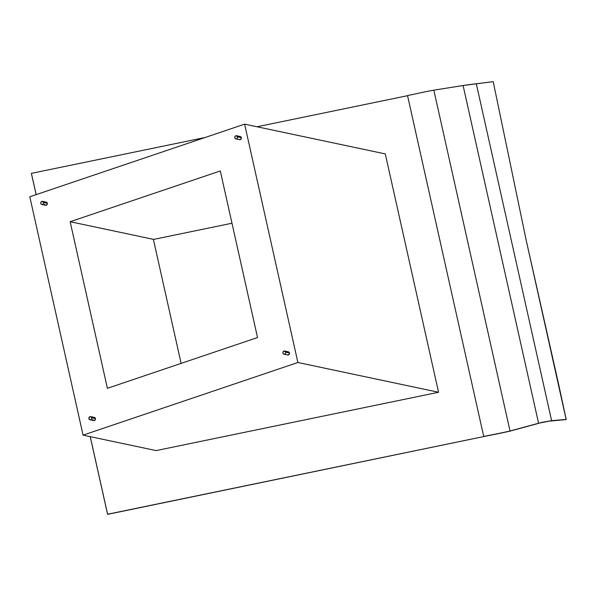 <?xml version="1.0" encoding="UTF-8"?>
<svg xmlns="http://www.w3.org/2000/svg" width="596" height="596" viewBox="0 0 596 596"><rect width="100%" height="100%" fill="white"/><g stroke="black" fill="none" stroke-linecap="round" stroke-linejoin="round"><path stroke-width="0.89" d="M558.713 384.673L566.2 419.45L551.613 420.664L476.316 83.805L493.205 81.645L526.126 239.979L566.185 419.584L548.327 421.223L566.2 419.45L551.613 420.664L476.316 83.805L463.092 85.511L538.583 423.242L551.613 420.664L541.928 422.363L510.02 430.997L433.836 90.16L463.092 85.511L538.583 423.242L510.02 430.997A430.804 419.055 -174.1 0 1 494.255 434.342A807.759 785.722 5.9 0 0 483.721 436.443L407.53 95.576A807.759 785.722 5.9 0 0 418.034 93.334A430.804 419.055 -174.1 0 1 433.836 90.16L510.02 430.997A430.804 419.055 -174.1 0 1 494.255 434.342L494.248 434.469A430.804 419.055 5.9 0 0 509.357 431.273A430.804 419.055 5.9 0 0 510.005 431.124L509.357 431.273A430.804 419.055 5.9 0 0 510.005 431.124L509.357 431.273A430.804 419.055 5.9 0 1 494.248 434.469A807.759 785.722 5.9 0 0 483.706 436.57L107.608 514.236L90.264 436.652L107.593 514.355L483.706 436.57A807.759 785.722 -174.1 0 1 494.248 434.469L494.255 434.342A807.759 785.722 -174.1 0 0 483.721 436.443L407.53 95.576A807.759 785.722 -174.1 0 0 418.034 93.334A430.804 419.055 -174.1 0 1 433.836 90.16L466.512 84.982L493.205 81.645L526.126 239.979L558.713 384.673M45.594 202.186L46.674 202.305L47.322 203.251A1.617 1.415 -78.1 0 0 46.272 202.141L42.495 201.344A1.617 1.415 101.9 0 1 43.545 202.454L47.322 203.251L46.786 204.964L45.199 205.143M41.824 204.502L45.601 205.3A1.617 1.415 -78.1 0 0 47.322 203.251L43.545 202.454A1.617 1.415 101.9 0 1 40.774 203.392A1.617 1.415 101.9 0 1 42.495 201.344M239.115 136.871L240.173 136.514L241.35 137.646A1.617 1.415 -78.1 0 0 240.3 136.536L236.523 135.739A1.617 1.415 101.9 0 1 237.573 136.849L241.35 137.646L240.814 139.36L239.227 139.538M235.852 138.898L239.629 139.695A1.617 1.415 -78.1 0 0 241.35 137.646L237.573 136.849A1.617 1.415 101.9 0 1 234.802 137.788A1.617 1.415 101.9 0 1 236.523 135.739M288.3 351.804L289.47 352.936A1.617 1.415 -78.1 0 0 288.419 351.826L284.642 351.022A1.617 1.415 101.9 0 1 285.693 352.139L289.47 352.936L288.933 354.642L287.346 354.821M283.972 354.188L287.749 354.985A1.617 1.415 -78.1 0 0 289.47 352.936L285.693 352.139A1.617 1.415 101.9 0 1 282.921 353.07A1.617 1.415 101.9 0 1 284.642 351.022M94.272 417.409L95.449 418.541A1.617 1.415 -78.1 0 0 94.399 417.431L90.614 416.626A1.617 1.415 101.9 0 1 91.672 417.744L95.449 418.541L94.913 420.255L93.326 420.426M89.951 419.793L93.728 420.59A1.617 1.415 -78.1 0 0 95.449 418.541L91.672 417.744A1.617 1.415 101.9 0 1 88.901 418.683A1.617 1.415 101.9 0 1 90.614 416.626M36.162 194.624L31.409 173.361L205.136 137.49L31.409 173.361L36.162 194.624M257.04 126.769L407.515 95.695L257.04 126.769M156.13 450.591L438.567 392.265L385.292 153.91L244.613 124.139L29.8 196.777L83.075 435.132L297.888 362.495L244.613 124.139L29.8 196.777L83.075 435.132L156.13 450.591L83.075 435.132L297.888 362.495L438.567 392.265L156.13 450.591M92.916 420.031L92.678 419.48M93.214 417.766L93.721 417.476M107.399 388.316L70.157 221.719L220.296 170.955L257.532 337.545L107.399 388.316L257.532 337.545L220.296 170.955L70.157 221.719L153.388 239.339L70.157 221.719L107.399 388.316M44.789 204.741L44.551 204.19M297.888 362.495L244.613 124.139L385.292 153.91L438.567 392.265L297.888 362.495M153.418 239.45L231.978 223.232L153.418 239.45M181.117 363.389L153.388 239.339L181.117 363.389M31.394 173.488L36.125 194.639L31.394 173.488M90.219 436.637L107.593 514.355L90.219 436.637M88.901 418.683L89.549 419.629L90.89 419.629L91.628 418.675L91.575 417.453L90.771 416.671L89.676 416.79L88.901 418.683M282.921 353.07L283.569 354.024L284.918 354.024L285.648 353.07L285.596 351.849L283.964 351.066L283.085 351.849L282.921 353.07M234.802 137.788L235.45 138.734L236.791 138.734L237.528 137.78L237.476 136.559L235.837 135.776L234.958 136.559L234.802 137.788M40.774 203.392L41.422 204.339L42.77 204.339L43.501 203.385L43.456 202.163L41.817 201.381L40.938 202.163L40.774 203.392M545.169 421.782L541.898 422.497L545.169 421.782M538.605 423.354L510.005 431.124L538.605 423.354"/></g></svg>

